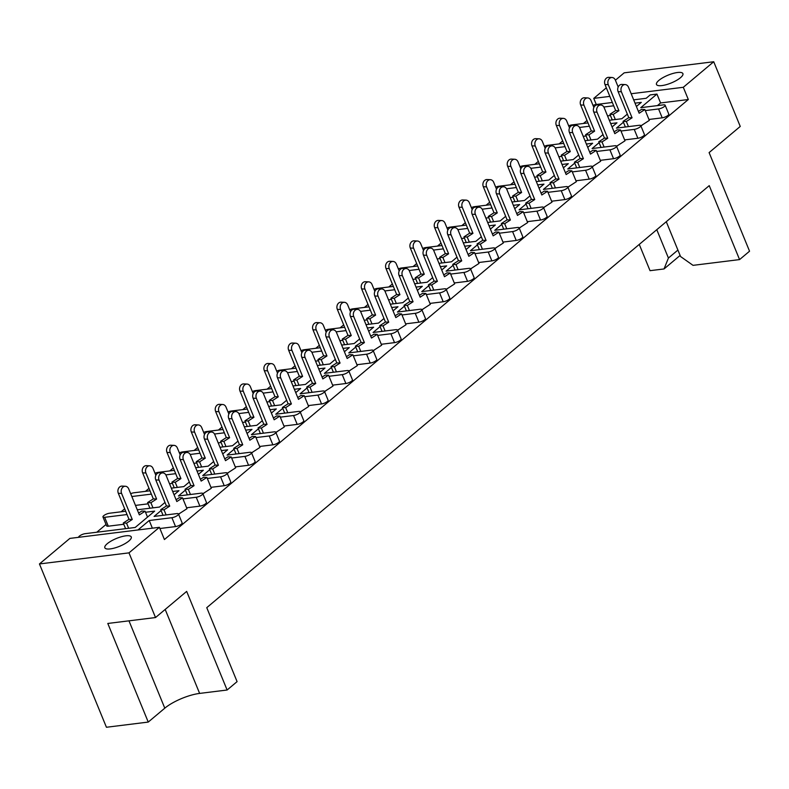 <?xml version="1.0" encoding="UTF-8"?>
<svg xmlns="http://www.w3.org/2000/svg" width="789" height="789" viewBox="0 0 789 789"><rect width="100%" height="100%" fill="white"/><g stroke="black" fill="none" stroke-linecap="round" stroke-linejoin="round"><path stroke-width="1.18" d="M107.255 543.7A14.281 4.211 -22.3 0 0 104.838 547.783A14.281 4.211 -22.3 0 0 114.73 547.97A14.281 4.211 -22.3 0 0 128.844 541.027A14.281 4.211 -22.3 0 0 131.26 536.944A14.281 4.211 -22.3 0 0 121.368 536.757A14.281 4.211 -22.3 0 0 107.255 543.7M658.894 80.379A14.281 4.211 -22.3 0 0 656.478 84.462A14.281 4.211 -22.3 0 0 666.37 84.65A14.281 4.211 -22.3 0 0 680.483 77.707A14.281 4.211 -22.3 0 0 682.899 73.624A14.281 4.211 -22.3 0 0 673.007 73.446A14.281 4.211 -22.3 0 0 658.894 80.379M587.016 120.49L583.456 123.478M562.675 140.925L559.125 143.914M538.345 161.37L534.794 164.359M514.014 181.805L510.453 184.794M489.683 202.24L486.123 205.229M465.342 222.676L461.792 225.664M441.012 243.12L437.461 246.109M416.681 263.556L413.12 266.544M392.35 283.991L388.79 286.979M368.009 304.426L364.459 307.414M343.679 324.871L340.118 327.859M319.348 345.306L315.787 348.294M295.017 365.741L291.457 368.729M270.676 386.176L267.126 389.164M246.346 406.621L242.785 409.609M222.015 427.056L218.454 430.044M197.674 447.491L194.124 450.48M173.343 467.926L169.793 470.915M149.013 488.371L145.452 491.36M124.682 508.806L121.121 511.795M106.032 524.468L96.791 532.23M596.267 104.473L593.762 98.378L606.327 87.826M615.4 80.212L624.178 72.835L713.72 61.739L683.304 87.293L631.17 93.743M639.258 244.403L650.037 270.676L664.032 268.95L668.421 258.042L656.783 229.688M713.72 61.739L740.25 126.437L709.104 152.593L749.55 251.208L739.569 259.591L709.242 185.632L206.757 607.668L237.085 681.627L227.114 690.01L186.668 591.395L155.522 617.55L107.797 623.458L148.243 722.073L106.426 727.261L39.45 563.948L69.866 538.404L159.408 527.308L128.992 552.862L39.45 563.948M645.313 110.588L658.568 108.951A4.458 1.322 -22.3 0 0 664.377 106.485A4.458 1.322 -22.3 0 0 665.137 105.213A4.458 1.322 -22.3 0 0 663.441 104.858L640.757 107.669L656.941 94.078L650.195 94.917L646.181 98.29L633.666 99.838M657.424 105.608L660.58 102.955L656.941 94.078M620.982 131.023L634.238 129.386A4.458 1.322 -22.3 0 0 640.047 126.921A4.458 1.322 -22.3 0 0 640.796 125.648A4.458 1.322 -22.3 0 0 639.1 125.303L616.426 128.104L623.428 122.226M178.639 514.379L180.099 513.156M202.97 493.944L204.43 492.721M227.301 473.508L228.761 472.276M251.632 453.064L253.091 451.841M275.972 432.628L277.432 431.405M300.303 412.193L301.763 410.97M324.634 391.758L326.094 390.525M348.965 371.313L350.424 370.09M373.305 350.878L374.765 349.655M397.636 330.443L399.096 329.22M421.967 310.008L423.427 308.775M446.298 289.563L447.757 288.34M470.638 269.128L472.098 267.905M494.969 248.693L496.429 247.47M519.3 228.258L520.76 227.025M543.641 207.813L545.1 206.59M567.972 187.378L569.431 186.155M592.302 166.943L593.762 165.72M616.633 146.507L618.093 145.275M640.974 126.062L642.433 124.84M665.137 105.213L668.776 114.089A4.458 1.322 157.7 0 1 668.017 115.362A4.458 1.322 157.7 0 1 662.208 117.827L658.568 108.951M648.952 119.464L662.208 117.827M640.796 125.648L644.435 134.524A4.458 1.322 157.7 0 1 643.686 135.797A4.458 1.322 157.7 0 1 637.877 138.262L634.238 129.386M624.622 139.9L637.877 138.262M616.465 146.083L620.105 154.96A4.458 1.322 157.7 0 1 619.345 156.242A4.458 1.322 157.7 0 1 613.546 158.697L609.907 149.821A4.458 1.322 -22.3 0 0 615.706 147.365A4.458 1.322 -22.3 0 0 616.465 146.083A4.458 1.322 -22.3 0 0 614.769 145.738L592.095 148.549L599.088 142.671M600.291 160.345L613.546 158.697M592.135 166.528L595.774 175.405A4.458 1.322 157.7 0 1 595.014 176.677A4.458 1.322 157.7 0 1 589.215 179.133L585.566 170.266A4.458 1.322 -22.3 0 0 591.375 167.801A4.458 1.322 -22.3 0 0 592.135 166.528A4.458 1.322 -22.3 0 0 590.438 166.173L567.755 168.984L574.757 163.106M575.95 180.78L589.215 179.133M567.794 186.963L571.443 195.84A4.458 1.322 157.7 0 1 570.684 197.112A4.458 1.322 157.7 0 1 564.875 199.578L561.235 190.701A4.458 1.322 -22.3 0 0 567.044 188.236A4.458 1.322 -22.3 0 0 567.794 186.963A4.458 1.322 -22.3 0 0 566.107 186.608L543.424 189.419L550.426 183.541M551.619 201.215L564.875 199.578M543.463 207.399L547.102 216.275A4.458 1.322 157.7 0 1 546.353 217.547A4.458 1.322 157.7 0 1 540.544 220.013L536.905 211.136A4.458 1.322 -22.3 0 0 542.714 208.671A4.458 1.322 -22.3 0 0 543.463 207.399A4.458 1.322 -22.3 0 0 541.767 207.053L519.093 209.854L526.085 203.976M527.289 221.65L540.544 220.013M519.132 227.834L522.772 236.71A4.458 1.322 157.7 0 1 522.012 237.992A4.458 1.322 157.7 0 1 516.213 240.448L512.574 231.572A4.458 1.322 -22.3 0 0 518.373 229.116A4.458 1.322 -22.3 0 0 519.132 227.834A4.458 1.322 -22.3 0 0 517.436 227.488L494.762 230.299L501.755 224.421M502.958 242.095L516.213 240.448M494.802 248.279L498.441 257.155A4.458 1.322 157.7 0 1 497.681 258.427A4.458 1.322 157.7 0 1 491.872 260.883L488.233 252.016A4.458 1.322 -22.3 0 0 494.042 249.551A4.458 1.322 -22.3 0 0 494.802 248.279A4.458 1.322 -22.3 0 0 493.105 247.924L470.422 250.734L477.424 244.856M478.617 262.53L491.872 260.883M470.461 268.714L474.11 277.59A4.458 1.322 157.7 0 1 473.351 278.862A4.458 1.322 157.7 0 1 467.542 281.328L463.902 272.452A4.458 1.322 -22.3 0 0 469.711 269.986A4.458 1.322 -22.3 0 0 470.461 268.714A4.458 1.322 -22.3 0 0 468.774 268.359L446.091 271.169L453.093 265.291M454.286 282.965L467.542 281.328M446.13 289.149L449.769 298.025A4.458 1.322 157.7 0 1 449.02 299.297A4.458 1.322 157.7 0 1 443.211 301.763L439.572 292.887A4.458 1.322 -22.3 0 0 445.371 290.421A4.458 1.322 -22.3 0 0 446.13 289.149A4.458 1.322 -22.3 0 0 444.434 288.804L421.76 291.605L428.752 285.726M429.956 303.4L443.211 301.763M421.799 309.584L425.439 318.46A4.458 1.322 157.7 0 1 424.679 319.742A4.458 1.322 157.7 0 1 418.88 322.198L415.241 313.322A4.458 1.322 -22.3 0 0 421.04 310.866A4.458 1.322 -22.3 0 0 421.799 309.584A4.458 1.322 -22.3 0 0 420.103 309.239L397.419 312.049L404.422 306.171M405.625 323.845L418.88 322.198M397.469 330.029L401.108 338.905A4.458 1.322 157.7 0 1 400.348 340.177A4.458 1.322 157.7 0 1 394.539 342.633L390.9 333.767A4.458 1.322 -22.3 0 0 396.709 331.301A4.458 1.322 -22.3 0 0 397.469 330.029A4.458 1.322 -22.3 0 0 395.772 329.674L373.089 332.485L380.091 326.607M381.284 344.28L394.539 342.633M373.128 350.464L376.767 359.34A4.458 1.322 157.7 0 1 376.018 360.612A4.458 1.322 157.7 0 1 370.209 363.078L366.569 354.202A4.458 1.322 -22.3 0 0 372.378 351.736A4.458 1.322 -22.3 0 0 373.128 350.464A4.458 1.322 -22.3 0 0 371.432 350.109L348.758 352.92L355.76 347.042M356.953 364.715L370.209 363.078M348.797 370.899L352.436 379.775A4.458 1.322 157.7 0 1 351.687 381.048A4.458 1.322 157.7 0 1 345.878 383.513L342.239 374.637A4.458 1.322 -22.3 0 0 348.038 372.171A4.458 1.322 -22.3 0 0 348.797 370.899A4.458 1.322 -22.3 0 0 347.101 370.554L324.427 373.355L331.419 367.477M332.623 385.15L345.878 383.513M324.466 391.334L328.106 400.21A4.458 1.322 157.7 0 1 327.346 401.493A4.458 1.322 157.7 0 1 321.547 403.948L317.898 395.072A4.458 1.322 -22.3 0 0 323.707 392.616A4.458 1.322 -22.3 0 0 324.466 391.334A4.458 1.322 -22.3 0 0 322.77 390.989L300.086 393.8L307.089 387.922M308.292 405.595L321.547 403.948M300.136 411.779L303.775 420.655A4.458 1.322 157.7 0 1 303.015 421.928A4.458 1.322 157.7 0 1 297.206 424.383L293.567 415.517A4.458 1.322 -22.3 0 0 299.376 413.051A4.458 1.322 -22.3 0 0 300.136 411.779A4.458 1.322 -22.3 0 0 298.439 411.424L275.755 414.235L282.758 408.357M283.951 426.03L297.206 424.383M275.795 432.214L279.434 441.09A4.458 1.322 157.7 0 1 278.685 442.363A4.458 1.322 157.7 0 1 272.876 444.828L269.236 435.952A4.458 1.322 -22.3 0 0 275.045 433.486A4.458 1.322 -22.3 0 0 275.795 432.214A4.458 1.322 -22.3 0 0 274.099 431.859L251.425 434.67L258.427 428.792M259.62 446.466L272.876 444.828M251.464 452.649L255.103 461.526A4.458 1.322 157.7 0 1 254.344 462.798A4.458 1.322 157.7 0 1 248.545 465.263L244.906 456.387A4.458 1.322 -22.3 0 0 250.705 453.922A4.458 1.322 -22.3 0 0 251.464 452.649A4.458 1.322 -22.3 0 0 249.768 452.304L227.094 455.105L234.086 449.227M235.29 466.901L248.545 465.263M227.133 473.084L230.773 481.961A4.458 1.322 157.7 0 1 230.013 483.243A4.458 1.322 157.7 0 1 224.214 485.699L220.565 476.822A4.458 1.322 -22.3 0 0 226.374 474.367A4.458 1.322 -22.3 0 0 227.133 473.084A4.458 1.322 -22.3 0 0 225.437 472.739L202.753 475.55L209.756 469.672M210.949 487.346L224.214 485.699M202.793 493.529L206.442 502.406A4.458 1.322 157.7 0 1 205.682 503.678A4.458 1.322 157.7 0 1 199.873 506.134L196.234 497.267A4.458 1.322 -22.3 0 0 202.043 494.802A4.458 1.322 -22.3 0 0 202.793 493.529A4.458 1.322 -22.3 0 0 201.106 493.174L178.422 495.985L185.425 490.107M186.618 507.781L199.873 506.134M178.462 513.964L182.101 522.841A4.458 1.322 157.7 0 1 181.352 524.113A4.458 1.322 157.7 0 1 175.543 526.579L171.903 517.702A4.458 1.322 -22.3 0 0 177.712 515.237A4.458 1.322 -22.3 0 0 178.462 513.964A4.458 1.322 -22.3 0 0 176.766 513.609L154.092 516.42L161.084 510.542M159.901 528.512L175.543 526.579M159.408 527.308L164.418 539.538L688.314 99.522L660.58 102.955M609.335 120.273L621.85 118.725L627.334 114.119M636.398 106.505L641.309 102.373L635.027 103.152M607.53 115.884L610.449 115.519M125.668 511.233L109.513 513.235A4.458 1.322 -22.3 0 0 103.714 515.69A4.458 1.322 -22.3 0 0 102.955 516.963A4.458 1.322 -22.3 0 0 104.651 517.318L108.29 526.194L123.784 524.271M108.29 526.194A4.458 1.322 157.7 0 1 106.594 525.839L102.955 516.963M135.471 505.404L148.115 503.836M169.536 483.756L172.456 483.401M193.867 463.321L196.786 462.965M218.198 442.885L221.117 442.521M242.529 422.45L245.448 422.085M266.869 402.005L269.789 401.65M291.2 381.57L294.119 381.215M315.531 361.135L318.45 360.77M339.862 340.7L342.781 340.335M364.202 320.255L367.122 319.9M388.533 299.82L391.452 299.465M412.864 279.385L415.783 279.02M437.195 258.95L440.124 258.585M461.535 238.505L464.455 238.15M485.866 218.07L488.786 217.715M510.197 197.635L513.116 197.27M534.538 177.2L537.457 176.835M558.868 156.755L561.788 156.4M583.199 136.319L586.119 135.964M585.004 140.708L597.51 139.16L603.003 134.554M612.067 126.94L616.978 122.808L610.696 123.587M560.663 161.153L573.179 159.595L578.662 154.989M587.736 147.375L592.647 143.253L586.365 144.032M536.333 181.588L548.848 180.04L554.332 175.424M563.405 167.81L568.317 163.688L562.024 164.467M512.002 202.023L524.517 200.475L530.001 195.869M539.065 188.255L543.976 184.123L537.694 184.902M487.671 222.459L500.177 220.91L505.67 216.304M514.734 208.69L519.645 204.558L513.363 205.337M463.33 242.904L475.846 241.345L481.329 236.739M490.403 229.126L495.314 225.003L489.022 225.782M439 263.339L451.515 261.79L456.999 257.175M466.062 249.561L470.984 245.438L464.691 246.217M414.669 283.774L427.174 282.225L432.668 277.62M441.732 270.006L446.643 265.873L440.361 266.652M390.338 304.209L402.844 302.66L408.337 298.055M417.401 290.441L422.312 286.308L416.03 287.088M365.997 324.654L378.513 323.096L383.996 318.49M393.07 310.876L397.981 306.753L391.689 307.532M341.667 345.089L354.182 343.54L359.666 338.925M368.729 331.311L373.641 327.188L367.358 327.968M317.336 365.524L329.841 363.976L335.335 359.37M344.398 351.756L349.31 347.624L343.028 348.403M292.995 385.959L305.511 384.411L310.994 379.805M320.068 372.191L324.979 368.059L318.697 368.838M268.664 406.404L281.18 404.846L286.663 400.24M295.737 392.626L300.648 388.504L294.356 389.283M244.334 426.839L256.849 425.291L262.333 420.675M271.396 413.061L276.308 408.939L270.025 409.718M220.003 447.274L232.508 445.726L238.002 441.12M247.065 433.506L251.977 429.374L245.695 430.153M195.662 467.709L208.178 466.161L213.661 461.555M222.735 453.941L227.646 449.809L221.364 450.588M171.331 488.154L183.847 486.596L189.33 481.99M198.394 474.376L203.315 470.254L197.023 471.033M137.276 509.793L159.516 507.041L165 502.425M174.063 494.811L178.975 490.689L172.692 491.468M78.594 537.319A4.458 1.322 -22.3 0 1 79.373 536.125A4.458 1.322 -22.3 0 1 85.182 533.67L135.175 527.476L154.644 511.124L145.521 512.258M137.957 529.971L149.22 520.513L152.366 528.186M612.343 102.481L596.188 104.483A4.458 1.322 -22.3 0 0 593.012 105.401M603.841 107.018L613.704 105.795M588.002 122.916L571.847 124.918A4.458 1.322 -22.3 0 0 568.682 125.845M579.511 127.453L589.363 126.23M563.671 143.351L547.517 145.354A4.458 1.322 -22.3 0 0 544.351 146.281M555.18 147.888L565.032 146.665M539.341 163.787L523.186 165.789A4.458 1.322 -22.3 0 0 520.01 166.716M530.849 168.323L540.702 167.11M515.01 184.232L498.855 186.234A4.458 1.322 -22.3 0 0 495.679 187.151M506.508 188.768L516.371 187.545M490.669 204.667L474.514 206.669A4.458 1.322 -22.3 0 0 471.349 207.596M482.178 209.203L492.03 207.98M466.338 225.102L450.184 227.104A4.458 1.322 -22.3 0 0 447.018 228.031M457.847 229.638L467.699 228.415M442.008 245.537L425.853 247.539A4.458 1.322 -22.3 0 0 422.677 248.466M433.516 250.074L443.369 248.86M417.677 265.982L401.512 267.984A4.458 1.322 -22.3 0 0 398.346 268.901M409.175 270.519L419.038 269.296M393.336 286.417L377.181 288.419A4.458 1.322 -22.3 0 0 374.016 289.346M384.845 290.954L394.697 289.731M369.005 306.852L352.851 308.854A4.458 1.322 -22.3 0 0 349.685 309.781M360.514 311.389L370.366 310.166M344.675 327.287L328.52 329.289A4.458 1.322 -22.3 0 0 325.344 330.216M336.183 331.824L346.036 330.611M320.344 347.732L304.179 349.734A4.458 1.322 -22.3 0 0 301.013 350.651M311.842 352.269L321.695 351.046M296.003 368.167L279.848 370.169A4.458 1.322 -22.3 0 0 276.683 371.096M287.512 372.704L297.364 371.481M271.672 388.602L255.518 390.604A4.458 1.322 -22.3 0 0 252.352 391.531M263.181 393.139L273.033 391.916M247.342 409.037L231.187 411.039A4.458 1.322 -22.3 0 0 228.011 411.966M238.84 413.574L248.703 412.361M223.001 429.482L206.846 431.484A4.458 1.322 -22.3 0 0 203.68 432.402M214.509 434.019L224.362 432.796M198.67 449.917L182.515 451.919A4.458 1.322 -22.3 0 0 179.35 452.847M190.179 454.454L200.031 453.231M174.339 470.352L158.185 472.355A4.458 1.322 -22.3 0 0 155.009 473.282M165.848 474.889L175.7 473.666M150.009 490.788L133.854 492.79A4.458 1.322 -22.3 0 0 130.678 493.717M131.832 496.528L151.37 494.111M104.651 517.318L127.029 514.546M149.22 520.513L171.903 517.702M182.979 498.904L196.234 497.267M207.31 478.469L220.565 476.822M231.65 458.034L244.906 456.387M255.981 437.589L269.236 435.952M280.312 417.154L293.567 415.517M304.643 396.719L317.898 395.072M328.983 376.284L342.239 374.637M353.314 355.839L366.569 354.202M377.645 335.404L390.9 333.767M401.986 314.969L415.241 313.322M426.316 294.534L439.572 292.887M450.647 274.089L463.902 272.452M474.978 253.654L488.233 252.016M499.319 233.219L512.574 231.572M523.649 212.774L536.905 211.136M547.98 192.338L561.235 190.701M572.311 171.903L585.566 170.266M596.652 151.468L609.907 149.821M609.848 96.386L593.762 98.378M155.522 617.55L128.992 552.862M688.314 99.522L683.304 87.293M666.281 221.719L680.562 256.533L693.038 265.351L739.569 259.591M148.243 722.073L164.793 708.177A26.777 7.9 157.7 0 1 199.627 693.413L227.114 690.01M680.108 255.439L664.032 268.95M668.421 258.042L677.909 250.074M138.627 513.097L141.803 511.045L145.087 511.203L139.367 514.892L128.686 488.864A4.912 3.965 92.7 0 0 125.372 486.251A4.912 3.965 92.7 0 0 121.831 488.539A4.912 3.965 92.7 0 0 121.595 493.441L132.276 519.478L126.556 523.176L128.646 528.285M121.595 493.441L118.311 493.283A4.912 3.965 -87.3 0 1 118.547 488.381A4.912 3.965 -87.3 0 1 122.088 486.093L125.372 486.251M145.087 511.203L147.513 517.111M118.311 493.283L128.992 519.32L123.271 523.018L125.589 528.66M123.271 523.018L126.556 523.176M128.992 519.32L132.276 519.478M159.053 480.087L155.768 479.929A4.912 3.965 -87.3 0 1 156.005 475.027A4.912 3.965 -87.3 0 1 159.556 472.739L162.84 472.897A4.912 3.965 92.7 0 0 159.289 475.185A4.912 3.965 92.7 0 0 159.053 480.087L169.734 506.124L166.449 505.966L160.729 509.664L164.013 509.822L169.734 506.124M176.085 499.743L179.261 497.691L182.545 497.849L176.825 501.548L166.144 475.511A4.912 3.965 92.7 0 0 162.84 472.897M182.545 497.849L186.993 508.698L178.541 514.152M164.013 509.822L166.114 514.931M160.729 509.664L163.047 515.316M155.768 479.929L166.449 505.966M155.857 475.333L153.017 468.419A4.912 3.965 92.7 0 0 149.713 465.806A4.912 3.965 92.7 0 0 146.162 468.104A4.912 3.965 92.7 0 0 145.926 473.005L156.607 499.042L150.886 502.731L152.987 507.85M145.926 473.005L142.641 472.848A4.912 3.965 -87.3 0 1 142.878 467.946A4.912 3.965 -87.3 0 1 146.429 465.658L149.713 465.806M142.641 472.848L153.322 498.885L147.602 502.573L149.92 508.224M147.602 502.573L150.886 502.731M153.322 498.885L156.607 499.042M180.188 454.898L177.357 447.984A4.912 3.965 92.7 0 0 174.044 445.371A4.912 3.965 92.7 0 0 170.493 447.659A4.912 3.965 92.7 0 0 170.266 452.57L180.937 478.598L175.217 482.296L177.318 487.405M170.266 452.57L166.982 452.413A4.912 3.965 -87.3 0 1 167.209 447.501A4.912 3.965 -87.3 0 1 170.759 445.213L174.044 445.371M166.982 452.413L177.653 478.44L171.933 482.138L174.251 487.789M171.933 482.138L175.217 482.296M177.653 478.44L180.937 478.598M204.519 434.463L201.688 427.549A4.912 3.965 92.7 0 0 198.374 424.936A4.912 3.965 92.7 0 0 194.834 427.224A4.912 3.965 92.7 0 0 194.597 432.125L205.278 458.162L199.558 461.861L201.649 466.97M194.597 432.125L191.313 431.968A4.912 3.965 -87.3 0 1 191.549 427.066A4.912 3.965 -87.3 0 1 195.09 424.778L198.374 424.936M191.313 431.968L201.994 458.005L196.274 461.703L198.581 467.354M196.274 461.703L199.558 461.861M201.994 458.005L205.278 458.162M228.859 414.018L226.019 407.114A4.912 3.965 92.7 0 0 222.715 404.501A4.912 3.965 92.7 0 0 219.164 406.789A4.912 3.965 92.7 0 0 218.928 411.69L229.609 437.727L223.889 441.426L225.979 446.535M218.928 411.69L215.644 411.533A4.912 3.965 -87.3 0 1 215.88 406.631A4.912 3.965 -87.3 0 1 219.431 404.343L222.715 404.501M215.644 411.533L226.325 437.57L220.604 441.268L222.922 446.909M220.604 441.268L223.889 441.426M226.325 437.57L229.609 437.727M253.19 393.583L250.36 386.669A4.912 3.965 92.7 0 0 247.046 384.056A4.912 3.965 92.7 0 0 243.495 386.354A4.912 3.965 92.7 0 0 243.268 391.255L253.94 417.292L248.219 420.981L250.32 426.099M243.268 391.255L239.984 391.097A4.912 3.965 -87.3 0 1 240.211 386.196A4.912 3.965 -87.3 0 1 243.762 383.908L247.046 384.056M239.984 391.097L250.655 417.134L244.935 420.823L247.253 426.474M244.935 420.823L248.219 420.981M250.655 417.134L253.94 417.292M277.521 373.148L274.69 366.234A4.912 3.965 92.7 0 0 271.377 363.621A4.912 3.965 92.7 0 0 267.826 365.909A4.912 3.965 92.7 0 0 267.599 370.82L278.27 396.847L272.55 400.546L274.651 405.654M267.599 370.82L264.315 370.662A4.912 3.965 -87.3 0 1 264.542 365.751A4.912 3.965 -87.3 0 1 268.092 363.463L271.377 363.621M264.315 370.662L274.986 396.689L269.266 400.388L271.584 406.039M269.266 400.388L272.55 400.546M274.986 396.689L278.27 396.847M301.862 352.713L299.021 345.799A4.912 3.965 92.7 0 0 295.707 343.185A4.912 3.965 92.7 0 0 292.167 345.474A4.912 3.965 92.7 0 0 291.93 350.375L302.611 376.412L296.891 380.111L298.982 385.219M291.93 350.375L288.646 350.217A4.912 3.965 -87.3 0 1 288.882 345.316A4.912 3.965 -87.3 0 1 292.423 343.028L295.707 343.185M288.646 350.217L299.327 376.254L293.607 379.953L295.924 385.604M293.607 379.953L296.891 380.111M299.327 376.254L302.611 376.412M326.192 332.268L323.352 325.364A4.912 3.965 92.7 0 0 320.048 322.75A4.912 3.965 92.7 0 0 316.497 325.038A4.912 3.965 92.7 0 0 316.261 329.94L326.942 355.977L321.222 359.676L323.322 364.784M316.261 329.94L312.977 329.782A4.912 3.965 -87.3 0 1 313.213 324.881A4.912 3.965 -87.3 0 1 316.764 322.593L320.048 322.75M312.977 329.782L323.658 355.819L317.937 359.518L320.255 365.159M317.937 359.518L321.222 359.676M323.658 355.819L326.942 355.977M183.393 459.652L180.109 459.494A4.912 3.965 -87.3 0 1 180.336 454.592A4.912 3.965 -87.3 0 1 183.886 452.304L187.171 452.462A4.912 3.965 92.7 0 0 183.62 454.75A4.912 3.965 92.7 0 0 183.393 459.652L194.064 485.689L190.78 485.531L185.06 489.229L188.344 489.387L194.064 485.689M200.416 479.308L203.592 477.256L206.876 477.414L201.156 481.103L190.484 455.075A4.912 3.965 92.7 0 0 187.171 452.462M206.876 477.414L211.334 488.263L202.872 493.717M188.344 489.387L190.445 494.496M185.06 489.229L187.378 494.871M180.109 459.494L190.78 485.531M207.724 439.217L204.44 439.059A4.912 3.965 -87.3 0 1 204.667 434.157A4.912 3.965 -87.3 0 1 208.217 431.869L211.501 432.017A4.912 3.965 92.7 0 0 207.961 434.315A4.912 3.965 92.7 0 0 207.724 439.217L218.405 465.254L215.121 465.096L209.391 468.784L212.675 468.942L218.405 465.254M224.757 458.863L227.932 456.811L231.216 456.969L225.496 460.668L214.815 434.631A4.912 3.965 92.7 0 0 211.501 432.017M231.216 456.969L235.664 467.818L227.212 473.282M212.675 468.942L214.776 474.061M209.391 468.784L211.708 474.436M204.44 439.059L215.121 465.096M232.055 418.781L228.771 418.624A4.912 3.965 -87.3 0 1 229.007 413.712A4.912 3.965 -87.3 0 1 232.548 411.424L235.832 411.582A4.912 3.965 92.7 0 0 232.291 413.87A4.912 3.965 92.7 0 0 232.055 418.781L242.736 444.809L239.452 444.651L233.731 448.349L237.016 448.507L242.736 444.809M249.087 438.428L252.263 436.376L255.547 436.534L249.827 440.232L239.146 414.195A4.912 3.965 92.7 0 0 235.832 411.582M255.547 436.534L259.995 447.383L251.543 452.847M237.016 448.507L239.106 453.616M233.731 448.349L236.049 454M228.771 418.624L239.452 444.651M256.386 398.337L253.101 398.179A4.912 3.965 -87.3 0 1 253.338 393.277A4.912 3.965 -87.3 0 1 256.889 390.989L260.173 391.147A4.912 3.965 92.7 0 0 256.622 393.435A4.912 3.965 92.7 0 0 256.386 398.337L267.067 424.374L263.782 424.216L258.062 427.914L261.346 428.072L267.067 424.374M273.418 417.992L276.594 415.941L279.878 416.099L274.158 419.797L263.477 393.76A4.912 3.965 92.7 0 0 260.173 391.147M279.878 416.099L284.326 426.948L275.874 432.402M261.346 428.072L263.447 433.181M258.062 427.914L260.38 433.565M253.101 398.179L263.782 424.216M280.726 377.901L277.442 377.744A4.912 3.965 -87.3 0 1 277.669 372.842A4.912 3.965 -87.3 0 1 281.219 370.554L284.504 370.712A4.912 3.965 92.7 0 0 280.953 373A4.912 3.965 92.7 0 0 280.726 377.901L291.397 403.938L288.113 403.781L282.393 407.479L285.677 407.637L291.397 403.938M297.749 397.557L300.925 395.506L304.219 395.664L298.489 399.352L287.817 373.325A4.912 3.965 92.7 0 0 284.504 370.712M304.219 395.664L308.667 406.513L300.214 411.966M285.677 407.637L287.778 412.746M282.393 407.479L284.711 413.12M277.442 377.744L288.113 403.781M305.057 357.466L301.773 357.309A4.912 3.965 -87.3 0 1 302.009 352.407A4.912 3.965 -87.3 0 1 305.55 350.119L308.834 350.267A4.912 3.965 92.7 0 0 305.294 352.565A4.912 3.965 92.7 0 0 305.057 357.466L315.738 383.503L312.454 383.346L306.734 387.034L310.018 387.192L315.738 383.503M322.09 377.112L325.265 375.061L328.549 375.219L322.829 378.917L312.148 352.88A4.912 3.965 92.7 0 0 308.834 350.267M328.549 375.219L332.997 386.068L324.545 391.531M310.018 387.192L312.109 392.311M306.734 387.034L309.041 392.685M301.773 357.309L312.454 383.346M329.388 337.031L326.104 336.873A4.912 3.965 -87.3 0 1 326.34 331.962A4.912 3.965 -87.3 0 1 329.891 329.674L333.175 329.832A4.912 3.965 92.7 0 0 329.624 332.12A4.912 3.965 92.7 0 0 329.388 337.031L340.069 363.058L336.785 362.901L331.064 366.599L334.349 366.757L340.069 363.058M346.42 356.677L349.596 354.626L352.88 354.784L347.16 358.482L336.479 332.445A4.912 3.965 92.7 0 0 333.175 329.832M352.88 354.784L357.328 365.632L348.876 371.096M334.349 366.757L336.439 371.866M331.064 366.599L333.382 372.25M326.104 336.873L336.785 362.901M350.523 311.833L347.693 304.919A4.912 3.965 92.7 0 0 344.379 302.305A4.912 3.965 92.7 0 0 340.828 304.603A4.912 3.965 92.7 0 0 340.601 309.505L351.273 335.542L345.552 339.231L347.653 344.349M340.601 309.505L337.317 309.347A4.912 3.965 -87.3 0 1 337.544 304.446A4.912 3.965 -87.3 0 1 341.095 302.157L344.379 302.305M337.317 309.347L347.988 335.384L342.268 339.073L344.586 344.724M342.268 339.073L345.552 339.231M347.988 335.384L351.273 335.542M374.854 291.397L372.023 284.484A4.912 3.965 92.7 0 0 368.71 281.87A4.912 3.965 92.7 0 0 365.159 284.158A4.912 3.965 92.7 0 0 364.932 289.07L375.613 315.097L369.883 318.795L371.984 323.904M364.932 289.07L361.648 288.912A4.912 3.965 -87.3 0 1 361.875 284.001A4.912 3.965 -87.3 0 1 365.425 281.712L368.71 281.87M361.648 288.912L372.319 314.939L366.599 318.638L368.917 324.289M366.599 318.638L369.883 318.795M372.319 314.939L375.613 315.097M399.195 270.962L396.354 264.049A4.912 3.965 92.7 0 0 393.04 261.435A4.912 3.965 92.7 0 0 389.5 263.723A4.912 3.965 92.7 0 0 389.263 268.625L399.944 294.662L394.224 298.36L396.315 303.469M389.263 268.625L385.979 268.467A4.912 3.965 -87.3 0 1 386.216 263.565A4.912 3.965 -87.3 0 1 389.756 261.277L393.04 261.435M385.979 268.467L396.66 294.504L390.94 298.203L393.257 303.854M390.94 298.203L394.224 298.36M396.66 294.504L399.944 294.662M353.728 316.586L350.444 316.428A4.912 3.965 -87.3 0 1 350.671 311.527A4.912 3.965 -87.3 0 1 354.222 309.239L357.506 309.396A4.912 3.965 92.7 0 0 353.955 311.685A4.912 3.965 92.7 0 0 353.728 316.586L364.4 342.623L361.115 342.465L355.395 346.164L358.679 346.322L364.4 342.623M370.751 336.242L373.927 334.191L377.211 334.349L371.491 338.047L360.82 312.01A4.912 3.965 92.7 0 0 357.506 309.396M377.211 334.349L381.659 345.197L373.207 350.651M358.679 346.322L360.78 351.43M355.395 346.164L357.713 351.815M350.444 316.428L361.115 342.465M378.059 296.151L374.775 295.993A4.912 3.965 -87.3 0 1 375.002 291.092A4.912 3.965 -87.3 0 1 378.552 288.804L381.837 288.961A4.912 3.965 92.7 0 0 378.286 291.249A4.912 3.965 92.7 0 0 378.059 296.151L388.73 322.188L385.446 322.03L379.726 325.729L383.01 325.887L388.73 322.188M395.092 315.807L398.267 313.756L401.552 313.914L395.822 317.602L385.15 291.575A4.912 3.965 92.7 0 0 381.837 288.961M401.552 313.914L406 324.762L397.548 330.216M383.01 325.887L385.111 330.995M379.726 325.729L382.044 331.37M374.775 295.993L385.446 322.03M402.39 275.716L399.106 275.558A4.912 3.965 -87.3 0 1 399.342 270.657A4.912 3.965 -87.3 0 1 402.883 268.368L406.167 268.516A4.912 3.965 92.7 0 0 402.627 270.814A4.912 3.965 92.7 0 0 402.39 275.716L413.071 301.753L409.787 301.595L404.067 305.284L407.351 305.442L413.071 301.753M419.423 295.362L422.598 293.311L425.882 293.469L420.162 297.167L409.481 271.13A4.912 3.965 92.7 0 0 406.167 268.516M425.882 293.469L430.33 304.317L421.878 309.781M407.351 305.442L409.442 310.56M404.067 305.284L406.384 310.935M399.106 275.558L409.787 301.595M423.525 250.517L420.685 243.614A4.912 3.965 92.7 0 0 417.381 241A4.912 3.965 92.7 0 0 413.831 243.288A4.912 3.965 92.7 0 0 413.594 248.19L424.275 274.227L418.555 277.925L420.655 283.034M413.594 248.19L410.31 248.032A4.912 3.965 -87.3 0 1 410.546 243.13A4.912 3.965 -87.3 0 1 414.097 240.842L417.381 241M410.31 248.032L420.991 274.069L415.27 277.767L417.588 283.409M415.27 277.767L418.555 277.925M420.991 274.069L424.275 274.227M447.856 230.082L445.026 223.169A4.912 3.965 92.7 0 0 441.712 220.555A4.912 3.965 92.7 0 0 438.161 222.853A4.912 3.965 92.7 0 0 437.934 227.755L448.606 253.792L442.885 257.48L444.986 262.599M437.934 227.755L434.65 227.597A4.912 3.965 -87.3 0 1 434.877 222.695A4.912 3.965 -87.3 0 1 438.428 220.407L441.712 220.555M434.65 227.597L445.321 253.634L439.601 257.322L441.919 262.974M439.601 257.322L442.885 257.48M445.321 253.634L448.606 253.792M472.187 209.647L469.356 202.734A4.912 3.965 92.7 0 0 466.043 200.12A4.912 3.965 92.7 0 0 462.502 202.408A4.912 3.965 92.7 0 0 462.265 207.32L472.946 233.347L467.226 237.045L469.317 242.154M462.265 207.32L458.981 207.162A4.912 3.965 -87.3 0 1 459.208 202.25A4.912 3.965 -87.3 0 1 462.758 199.962L466.043 200.12M458.981 207.162L469.662 233.189L463.932 236.887L466.25 242.539M463.932 236.887L467.226 237.045M469.662 233.189L472.946 233.347M426.721 255.281L423.437 255.123A4.912 3.965 -87.3 0 1 423.673 250.212A4.912 3.965 -87.3 0 1 427.224 247.924L430.508 248.081A4.912 3.965 92.7 0 0 426.957 250.369A4.912 3.965 92.7 0 0 426.721 255.281L437.402 281.308L434.118 281.15L428.397 284.849L431.682 285.007L437.402 281.308M443.753 274.927L446.929 272.876L450.213 273.033L444.493 276.732L433.812 250.695A4.912 3.965 92.7 0 0 430.508 248.081M450.213 273.033L454.661 283.882L446.209 289.346M431.682 285.007L433.782 290.115M428.397 284.849L430.715 290.5M423.437 255.123L434.118 281.15M451.061 234.836L447.777 234.678A4.912 3.965 -87.3 0 1 448.004 229.777A4.912 3.965 -87.3 0 1 451.555 227.488L454.839 227.646A4.912 3.965 92.7 0 0 451.288 229.934A4.912 3.965 92.7 0 0 451.061 234.836L461.733 260.873L458.448 260.715L452.728 264.414L456.012 264.571L461.733 260.873M468.084 254.492L471.26 252.441L474.544 252.598L468.824 256.297L458.153 230.26A4.912 3.965 92.7 0 0 454.839 227.646M474.544 252.598L478.992 263.447L470.54 268.901M456.012 264.571L458.113 269.68M452.728 264.414L455.046 270.065M447.777 234.678L458.448 260.715M475.392 214.401L472.108 214.243A4.912 3.965 -87.3 0 1 472.335 209.341A4.912 3.965 -87.3 0 1 475.885 207.053L479.17 207.211A4.912 3.965 92.7 0 0 475.619 209.499A4.912 3.965 92.7 0 0 475.392 214.401L486.073 240.438L482.779 240.28L477.059 243.979L480.343 244.136L486.073 240.438M492.425 234.057L495.6 232.005L498.885 232.163L493.164 235.852L482.483 209.825A4.912 3.965 92.7 0 0 479.17 207.211M498.885 232.163L503.333 243.002L494.881 248.466M480.343 244.136L482.444 249.245M477.059 243.979L479.377 249.62M472.108 214.243L482.779 240.28M496.528 189.212L493.687 182.298A4.912 3.965 92.7 0 0 490.373 179.685A4.912 3.965 92.7 0 0 486.833 181.973A4.912 3.965 92.7 0 0 486.596 186.875L497.277 212.912L491.557 216.61L493.648 221.719M486.596 186.875L483.312 186.717A4.912 3.965 -87.3 0 1 483.549 181.815A4.912 3.965 -87.3 0 1 487.089 179.527L490.373 179.685M483.312 186.717L493.993 212.754L488.273 216.452L490.59 222.103M488.273 216.452L491.557 216.61M493.993 212.754L497.277 212.912M520.858 168.767L518.028 161.863A4.912 3.965 92.7 0 0 514.714 159.25A4.912 3.965 92.7 0 0 511.164 161.538A4.912 3.965 92.7 0 0 510.927 166.44L521.608 192.477L515.888 196.175L517.988 201.284M510.927 166.44L507.643 166.282A4.912 3.965 -87.3 0 1 507.879 161.38A4.912 3.965 -87.3 0 1 511.43 159.092L514.714 159.25M507.643 166.282L518.324 192.319L512.603 196.017L514.921 201.659M512.603 196.017L515.888 196.175M518.324 192.319L521.608 192.477M545.189 148.332L542.359 141.418A4.912 3.965 92.7 0 0 539.045 138.805A4.912 3.965 92.7 0 0 535.494 141.103A4.912 3.965 92.7 0 0 535.267 146.004L545.939 172.041L540.218 175.73L542.319 180.849M535.267 146.004L531.983 145.847A4.912 3.965 -87.3 0 1 532.21 140.945A4.912 3.965 -87.3 0 1 535.761 138.657L539.045 138.805M531.983 145.847L542.654 171.884L536.934 175.572L539.252 181.223M536.934 175.572L540.218 175.73M542.654 171.884L545.939 172.041M499.723 193.966L496.439 193.808A4.912 3.965 -87.3 0 1 496.675 188.906A4.912 3.965 -87.3 0 1 500.216 186.618L503.5 186.766A4.912 3.965 92.7 0 0 499.96 189.064A4.912 3.965 92.7 0 0 499.723 193.966L510.404 220.003L507.12 219.845L501.4 223.534L504.684 223.691L510.404 220.003M516.756 213.612L519.931 211.56L523.215 211.718L517.495 215.417L506.814 189.38A4.912 3.965 92.7 0 0 503.5 186.766M523.215 211.718L527.663 222.567L519.211 228.031M504.684 223.691L506.775 228.81M501.4 223.534L503.717 229.185M496.439 193.808L507.12 219.845M524.054 173.531L520.77 173.373A4.912 3.965 -87.3 0 1 521.006 168.461A4.912 3.965 -87.3 0 1 524.557 166.173L527.841 166.331A4.912 3.965 92.7 0 0 524.29 168.619A4.912 3.965 92.7 0 0 524.054 173.531L534.735 199.558L531.451 199.4L525.73 203.098L529.015 203.256L534.735 199.558M541.086 193.177L544.262 191.125L547.546 191.283L541.826 194.982L531.145 168.945A4.912 3.965 92.7 0 0 527.841 166.331M547.546 191.283L551.994 202.132L543.542 207.596M529.015 203.256L531.115 208.365M525.73 203.098L528.048 208.75M520.77 173.373L531.451 199.4M548.394 153.086L545.11 152.928A4.912 3.965 -87.3 0 1 545.337 148.026A4.912 3.965 -87.3 0 1 548.888 145.738L552.172 145.896A4.912 3.965 92.7 0 0 548.621 148.184A4.912 3.965 92.7 0 0 548.394 153.086L559.066 179.123L555.781 178.965L550.061 182.663L553.345 182.821L559.066 179.123M565.417 172.742L568.593 170.69L571.877 170.848L566.157 174.547L555.486 148.51A4.912 3.965 92.7 0 0 552.172 145.896M571.877 170.848L576.335 181.697L567.873 187.151M553.345 182.821L555.446 187.93M550.061 182.663L552.379 188.315M545.11 152.928L555.781 178.965M569.52 127.897L566.689 120.983A4.912 3.965 92.7 0 0 563.376 118.37A4.912 3.965 92.7 0 0 559.835 120.658A4.912 3.965 92.7 0 0 559.598 125.569L570.279 151.596L564.559 155.295L566.65 160.404M559.598 125.569L556.314 125.412A4.912 3.965 -87.3 0 1 556.551 120.5A4.912 3.965 -87.3 0 1 560.091 118.212L563.376 118.37M556.314 125.412L566.995 151.439L561.275 155.137L563.583 160.788M561.275 155.137L564.559 155.295M566.995 151.439L570.279 151.596M593.861 107.462L591.02 100.548A4.912 3.965 92.7 0 0 587.716 97.935A4.912 3.965 92.7 0 0 584.166 100.223A4.912 3.965 92.7 0 0 583.929 105.124L594.61 131.161L588.89 134.86L590.981 139.969M583.929 105.124L580.645 104.967A4.912 3.965 -87.3 0 1 580.882 100.065A4.912 3.965 -87.3 0 1 584.432 97.777L587.716 97.935M580.645 104.967L591.326 131.004L585.606 134.702L587.923 140.353M585.606 134.702L588.89 134.86M591.326 131.004L594.61 131.161M618.191 87.017L615.361 80.113A4.912 3.965 92.7 0 0 612.047 77.5A4.912 3.965 92.7 0 0 608.497 79.788A4.912 3.965 92.7 0 0 608.27 84.689L618.941 110.726L613.221 114.425L615.321 119.534M608.27 84.689L604.985 84.531A4.912 3.965 -87.3 0 1 605.212 79.63A4.912 3.965 -87.3 0 1 608.763 77.342L612.047 77.5M604.985 84.531L615.657 110.568L609.936 114.267L612.254 119.908M609.936 114.267L613.221 114.425M615.657 110.568L618.941 110.726M572.725 132.651L569.441 132.493A4.912 3.965 -87.3 0 1 569.668 127.591A4.912 3.965 -87.3 0 1 573.218 125.303L576.503 125.461A4.912 3.965 92.7 0 0 572.962 127.749A4.912 3.965 92.7 0 0 572.725 132.651L583.406 158.688L580.122 158.53L574.392 162.228L577.676 162.386L583.406 158.688M589.758 152.307L592.933 150.255L596.218 150.413L590.497 154.102L579.816 128.074A4.912 3.965 92.7 0 0 576.503 125.461M596.218 150.413L600.666 161.252L592.214 166.716M577.676 162.386L579.777 167.495M574.392 162.228L576.71 167.87M569.441 132.493L580.122 158.53M597.056 112.216L593.772 112.058A4.912 3.965 -87.3 0 1 594.009 107.156A4.912 3.965 -87.3 0 1 597.549 104.868L600.833 105.016A4.912 3.965 92.7 0 0 597.293 107.314A4.912 3.965 92.7 0 0 597.056 112.216L607.737 138.253L604.453 138.095L598.733 141.783L602.017 141.941L607.737 138.253M614.089 131.862L617.264 129.81L620.548 129.968L614.828 133.666L604.147 107.629A4.912 3.965 92.7 0 0 600.833 105.016M620.548 129.968L624.996 140.817L616.544 146.281M602.017 141.941L604.108 147.06M598.733 141.783L601.05 147.435M593.772 112.058L604.453 138.095M621.387 91.78L618.103 91.623A4.912 3.965 -87.3 0 1 618.339 86.711A4.912 3.965 -87.3 0 1 621.89 84.423L625.174 84.581A4.912 3.965 92.7 0 0 621.624 86.869A4.912 3.965 92.7 0 0 621.387 91.78L632.068 117.808L628.784 117.65L623.063 121.348L626.348 121.506L632.068 117.808M638.419 111.427L641.595 109.375L644.879 109.533L639.159 113.231L628.488 87.194A4.912 3.965 92.7 0 0 625.174 84.581M644.879 109.533L649.327 120.382L640.875 125.845M626.348 121.506L628.448 126.615M623.063 121.348L625.381 126.999M618.103 91.623L628.784 117.65M165.187 609.433L199.627 693.413M128.972 620.835L164.793 708.177"/></g></svg>
